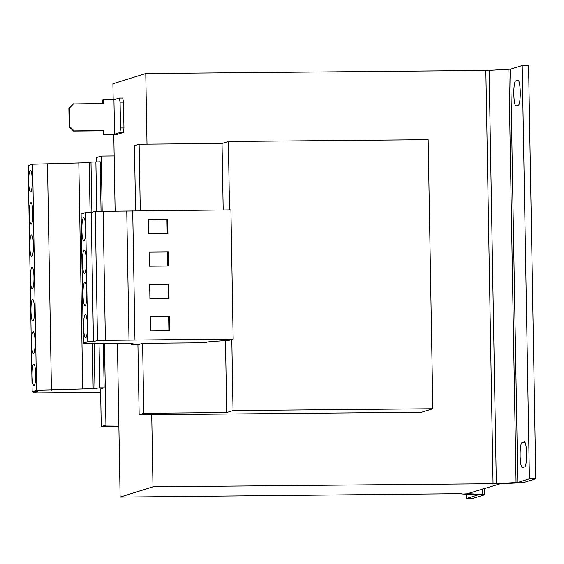 <?xml version="1.0" encoding="UTF-8"?>
<svg xmlns="http://www.w3.org/2000/svg" width="564" height="564" viewBox="0 0 564 564"><rect width="100%" height="100%" fill="white"/><g stroke="black" fill="none" stroke-linecap="round" stroke-linejoin="round"><path stroke-width="0.85" d="M81.858 229.999A11.64 1.939 -90.5 0 0 83.888 241.032A11.64 1.939 -90.5 0 0 85.714 228.794A11.64 1.939 -90.5 0 0 83.676 217.753A11.64 1.939 -90.5 0 0 81.858 229.999M82.422 262.288A11.64 1.939 -90.5 0 0 84.452 273.321A11.64 1.939 -90.5 0 0 86.278 261.083A11.64 1.939 -90.5 0 0 84.24 250.042A11.64 1.939 -90.5 0 0 82.422 262.288M83.55 326.866A11.64 1.939 -90.5 0 0 85.58 337.899A11.64 1.939 -90.5 0 0 87.406 325.661A11.64 1.939 -90.5 0 0 85.368 314.62A11.64 1.939 -90.5 0 0 83.55 326.866M82.986 294.577A11.64 1.939 -90.5 0 0 85.016 305.61A11.64 1.939 -90.5 0 0 86.842 293.372A11.64 1.939 -90.5 0 0 84.804 282.331A11.64 1.939 -90.5 0 0 82.986 294.577M33.41 245.143A10.779 1.791 -90.5 0 0 31.528 234.92A10.779 1.791 -90.5 0 0 29.836 246.256A10.779 1.791 -90.5 0 0 31.725 256.479A10.779 1.791 -90.5 0 0 33.41 245.143M32.846 212.854A10.779 1.791 -90.5 0 0 30.964 202.631A10.779 1.791 -90.5 0 0 29.272 213.968A10.779 1.791 -90.5 0 0 31.161 224.19A10.779 1.791 -90.5 0 0 32.846 212.854M34.538 309.721A10.779 1.791 -90.5 0 0 32.656 299.505A10.779 1.791 -90.5 0 0 30.964 310.842A10.779 1.791 -90.5 0 0 32.853 321.057A10.779 1.791 -90.5 0 0 34.538 309.721M33.974 277.432A10.779 1.791 -90.5 0 0 32.092 267.216A10.779 1.791 -90.5 0 0 30.4 278.546A10.779 1.791 -90.5 0 0 32.289 288.768A10.779 1.791 -90.5 0 0 33.974 277.432M35.102 342.01A10.779 1.791 -90.5 0 0 33.22 331.794A10.779 1.791 -90.5 0 0 31.528 343.131A10.779 1.791 -90.5 0 0 33.41 353.346A10.779 1.791 -90.5 0 0 35.102 342.01M35.666 374.299A10.779 1.791 -90.5 0 0 33.784 364.083A10.779 1.791 -90.5 0 0 32.092 375.42A10.779 1.791 -90.5 0 0 33.974 385.635A10.779 1.791 -90.5 0 0 35.666 374.299M32.282 180.565A10.779 1.791 -90.5 0 0 30.4 170.342A10.779 1.791 -90.5 0 0 28.708 181.678A10.779 1.791 -90.5 0 0 30.597 191.901A10.779 1.791 -90.5 0 0 32.282 180.565M123.304 132.484L119.906 132.512L120.541 127.986L123.946 127.957L123.304 132.484L117.375 134.338L103.346 134.465L103.282 130.806L73.524 131.074L69.203 126.808L69.774 126.632L69.45 108.119L68.879 108.295L73.052 103.952L103.381 103.501L103.318 99.842L113.942 99.75L119.3 98.073L122.705 98.044L123.495 102.126L120.09 102.154L119.3 98.073M69.774 126.632L74.095 130.897L103.854 130.629L103.917 134.288L114.548 134.19L113.942 99.75M73.623 103.776L69.45 108.119M69.203 126.808L68.879 108.295M103.318 99.842L102.747 100.025L102.803 103.508M114.548 134.19L119.906 132.512M103.346 134.465L103.917 134.288M120.541 127.986L120.09 102.154M123.946 127.957L123.495 102.126M103.854 130.629L103.282 130.806M74.095 130.897L73.524 131.074M113.181 99.757L112.899 83.789L145.766 73.517L147 144.151M151.723 414.674L152.985 486.824L493.056 483.736L485.844 70.43L145.766 73.517M113.78 134.373L115.127 211.204M117.439 343.673L120.118 497.096L152.985 486.824M120.118 497.096L461.289 493.669A10.779 0.536 179 0 0 461.133 493.761A10.779 0.536 179 0 0 463.136 494.036L477.934 494.847M233.045 410.578L226.721 412.552L143.827 413.306L139.153 414.766L172.182 414.519L421.661 412.256L432.842 408.766L233.045 410.578L231.804 339.479M466.252 494.198L466.329 498.541L472.71 498.484L484.307 494.861A10.779 0.536 -1 0 0 484.455 494.769A10.779 0.536 -1 0 0 482.46 494.494L467.605 493.648L500.085 483.849L496.334 483.658A10.779 0.536 179 0 0 491.956 484.081L493.056 483.736M103.127 211.317L230.916 209.893L233.165 339.049L229.379 340.233L207.897 341.904L205.099 342.778L142.607 343.342L139.061 344.456L134.725 344.498L131.25 344.315L133.033 343.758L83.366 343.152L87.772 341.777L93.462 341.678L97.494 340.416L233.165 339.049M149.107 251.974L149.354 266.18L168.488 266.011L168.234 251.798L149.107 251.974M148.543 219.685L148.79 233.891L167.924 233.715L167.67 219.509L148.543 219.685M132.716 210.788L134.972 339.944M126.759 211.098L129.015 340.254M83.366 343.152L81.11 213.996L85.516 212.621L91.206 212.515L95.245 211.253L103.127 211.183L105.383 340.339M95.245 211.253L97.494 340.416M91.206 212.515L93.462 341.678M85.516 212.621L87.772 341.777M131.243 343.772L131.25 344.315M149.672 284.263L149.918 298.469L169.045 298.3L168.798 284.087L149.672 284.263M150.235 316.552L150.482 330.758L169.609 330.589L169.362 316.376L150.235 316.552M432.842 408.766L428.146 139.682L228.349 141.501L222.026 143.475L139.132 144.229L134.451 145.688L135.586 210.76M229.541 209.907L228.349 141.501M226.721 412.552L225.466 340.536M223.189 209.963L222.026 143.475M143.827 413.306L142.607 343.342M140.295 210.717L139.132 144.229M139.153 414.766L137.919 344.463M114.161 155.939L101.231 156.08L96.55 157.539L96.62 161.84M118.856 425.016L105.926 425.157L104.495 343.229M102.19 211.19L101.231 156.08M105.926 425.157L101.245 426.617L100.589 388.949L104.136 387.842L103.353 343.194M101.048 211.204L100.188 161.812L90.994 162.108L89.211 162.665L32.606 164.23L28.2 165.605L32.148 391.635L37.506 391.635L33.473 392.896L100.646 392.417M101.245 426.617L118.884 426.462M96.74 211.239L95.88 161.847M104.136 387.842L99.821 387.877L99.038 343.046M99.821 387.877L93.159 388.688L36.554 390.253L32.148 391.635M91.876 212.311L90.994 162.108M90.085 212.536L89.211 162.665M82.76 388.786L78.812 162.756M51.43 390.119L47.489 164.096M36.554 390.253L32.606 164.23M33.473 392.896L33.452 391.635M94.942 388.131L94.153 343.06M93.159 388.688L92.362 343.074M522.003 442.613L524.287 441.901A12.5 2.08 -90.5 0 1 524.393 441.88A12.5 2.08 -90.5 0 1 526.586 454.048A12.5 2.08 -90.5 0 1 524.724 466.865L522.44 467.584A12.5 2.08 -90.5 0 1 522.334 467.598A12.5 2.08 -90.5 0 1 520.142 455.43A12.5 2.08 -90.5 0 1 522.003 442.613L525.091 442.585M515.693 80.969L517.978 80.257A12.5 2.08 -90.5 0 1 518.083 80.243A12.5 2.08 -90.5 0 1 520.269 92.411A12.5 2.08 -90.5 0 1 518.415 105.228L516.123 105.94A12.5 2.08 -90.5 0 1 516.025 105.962A12.5 2.08 -90.5 0 1 513.832 93.793A12.5 2.08 -90.5 0 1 515.693 80.969L518.781 80.941M489.122 70.352L496.334 483.658L517.822 482.446L529.427 478.815L522.208 65.516L510.61 69.139L489.122 70.352A10.779 0.536 -1 0 0 485.844 70.592M466.329 498.541L477.934 494.917M500.085 483.849L519.825 482.812L516.074 482.615L508.855 69.309M529.427 478.815L535.8 478.758L524.196 482.389A10.779 0.536 -1 0 1 519.825 482.812M535.8 478.758L528.588 65.459L522.208 65.516M526.543 452.335A12.5 2.08 -90.5 0 0 526.564 457.087M520.227 90.698A12.5 2.08 -90.5 0 0 520.248 95.443M168.897 330.596L168.65 316.601L150.235 316.771M168.65 316.601L169.362 316.376M168.333 298.3L168.086 284.312L149.672 284.482M168.086 284.312L168.798 284.087M167.205 233.722L166.958 219.734L148.551 219.904M166.958 219.734L167.67 219.509M167.769 266.011L167.522 252.023L149.115 252.193M167.522 252.023L168.234 251.798M517.822 482.446L510.61 69.139M477.193 494.769L482.46 494.494L482.361 489.016M463.136 494.036L468.402 493.761L468.395 493.38M484.455 494.769L484.349 488.396"/></g></svg>
